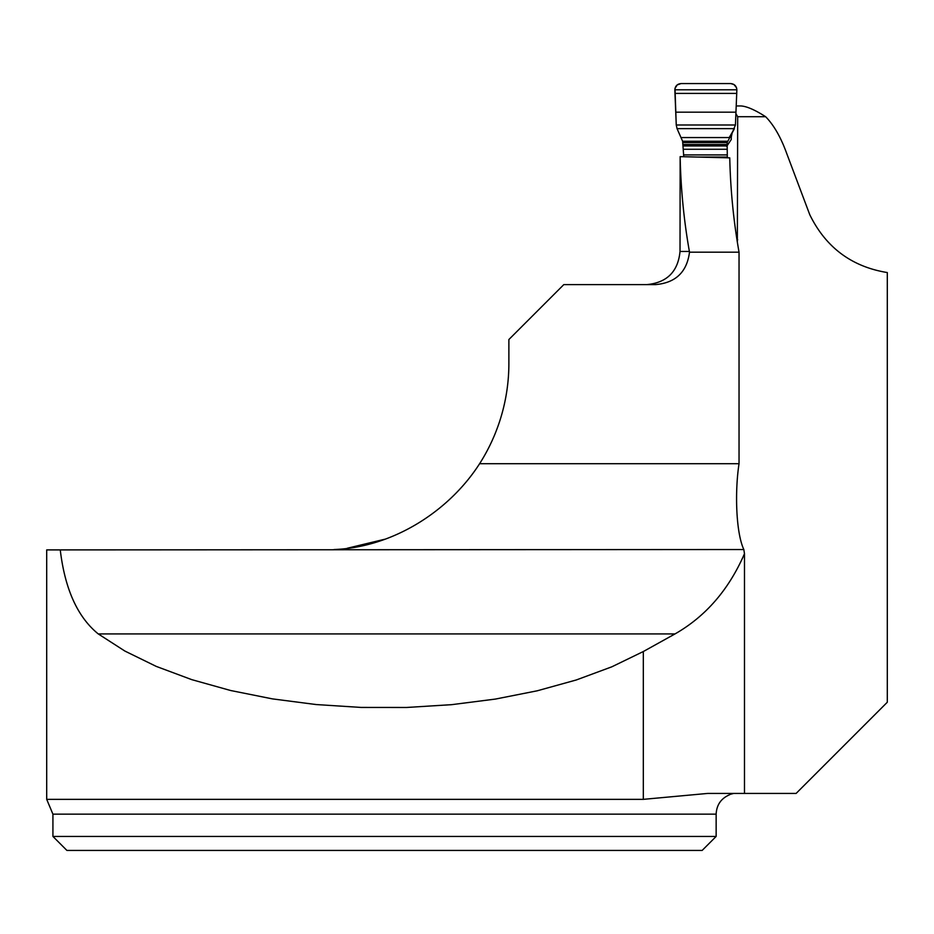 <?xml version="1.0" encoding="UTF-8"?>
<svg xmlns="http://www.w3.org/2000/svg" width="934" height="934" viewBox="0 0 934 934"><rect width="100%" height="100%" fill="white"/><g stroke="black" fill="none" stroke-linecap="round" stroke-linejoin="round"><path stroke-width="1.4" d="M563.809 284.613L655.399 284.613C675.551 282.932 686.922 272.121 689.502 252.18L739.039 252.18L739.039 463.719L479.597 463.719A186.531 186.531 0 0 0 508.878 363.373L508.878 339.532L563.809 284.613M737.346 242.163L737.685 116.715L765.635 116.715C773.877 125.098 780.952 137.461 786.848 153.818L809.743 214.657C825.796 247.428 851.656 266.727 887.3 272.553L887.3 702.24L796.107 793.433L744.48 793.433L744.48 553.722L743.838 549.531C735.782 532.345 734.824 490.7 739.039 463.719M733.645 793.433C728.38 794.846 728.275 794.846 733.33 793.433M689.502 252.18L689.385 251.456C683.875 220.331 680.804 188.726 680.15 156.643L729.758 157.858C730.47 189.777 733.564 221.218 739.039 252.18M737.685 239.781L736.973 239.781M737.685 116.715L735.91 113.668M765.635 116.715C755.022 109.908 746.803 106.324 740.989 105.951L736.237 105.951M729.617 794.741C721.095 798.407 716.6 804.886 716.144 814.156L52.923 814.156L46.7 799.352L643.316 799.352L707.645 793.433L744.48 793.433M46.7 799.352L46.7 549.904L60.255 549.904C64.925 589.12 77.592 617.117 98.245 633.917L124.899 651.068L156.247 666.397L191.715 679.625L230.663 690.518L272.401 698.877L316.171 704.551L361.166 707.435L406.594 707.47L451.612 704.668L495.417 699.076L537.225 690.798L576.278 679.975L611.852 666.806L643.316 651.535L675.025 633.917C705.684 616.417 728.835 589.681 744.48 553.722M347.355 548.235L384.528 539.303M60.255 549.904L743.838 549.531M334.08 549.531C392.513 547.312 448.752 511.715 479.597 463.719M680.15 156.643L680.022 251.456L689.385 251.456M716.144 814.156L716.144 836.432L52.923 836.432L52.923 814.156M52.923 836.432L66.909 850.43L702.146 850.43L716.144 836.432M727.317 157.799L727.154 142.587L734.404 128.647L677.057 128.647L682.614 141.244L683.77 156.737M731.252 137.263L731.929 133.492A8.289 8.172 -152.8 0 0 732.116 133.142L735.432 124.993L736.868 89.792C736.506 86.021 734.439 83.943 730.668 83.57L681.038 83.57C677.278 83.943 675.212 86.01 674.838 89.792L676.251 124.993L677.057 128.647M731.229 138.034L731.287 137.018A8.289 5.277 -174.2 0 1 731.229 137.38M731.31 136.574A8.289 5.277 -174.2 0 1 731.287 137.018L732.116 133.142M681.038 83.57L730.668 83.57L733.949 84.515L736.517 87.738L736.868 89.792L735.432 124.993L676.251 124.993L674.99 88.426L677.173 84.936L681.038 83.57M643.316 799.352L643.316 651.535M98.245 633.917L675.025 633.917M731.299 136.971L731.24 139.528L726.664 146.405M681.318 137.567L729.209 137.567L734.404 128.647M726.921 154.904L683.501 154.904M726.664 149.265L683.244 149.265M727.236 157.064L697.184 157.064M736.868 89.792L674.838 89.792M736.786 93.412L674.92 93.412M735.969 112.185L675.737 112.185M735.432 124.993L676.251 124.993M727.539 141.244L682.614 141.244M727.154 142.587L682.894 142.587M726.78 144.548L683.163 144.548M726.675 145.961L683.244 145.961M680.022 251.456C678.061 271.596 667.004 282.652 646.865 284.613"/></g></svg>
